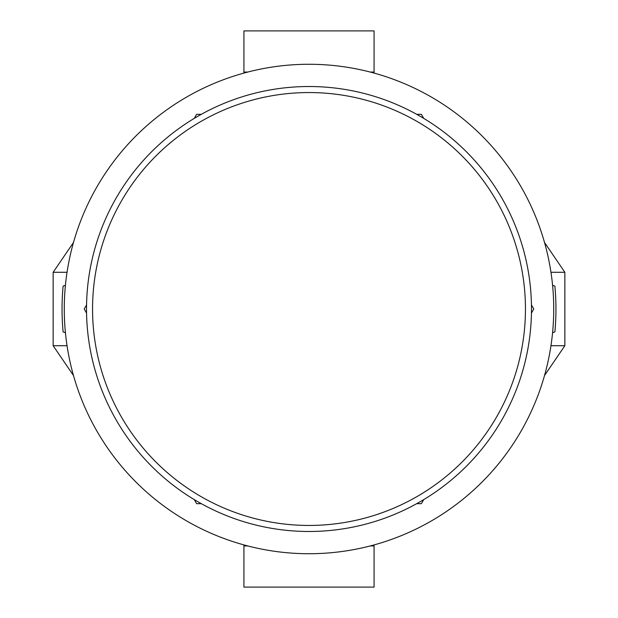 <?xml version="1.0" encoding="UTF-8"?>
<svg xmlns="http://www.w3.org/2000/svg" width="618" height="618" viewBox="0 0 618 618"><rect width="100%" height="100%" fill="white"/><g stroke="black" fill="none" stroke-linecap="round" stroke-linejoin="round"><path stroke-width="0.93" d="M309 553.728A244.728 244.728 0 0 0 553.728 309A244.728 244.728 0 0 0 309 64.272A244.728 244.728 0 0 0 64.272 309A244.728 244.728 0 0 0 309 553.728M65.423 332.716L63.113 331.905A246.953 246.953 0 0 1 63.113 286.095L65.423 285.284M552.577 285.284L554.887 286.095A246.953 246.953 0 0 1 554.887 331.905L552.577 332.716M544.504 375.551L564.852 345.709L550.962 345.709M550.962 272.291L564.852 272.291L564.852 345.709M544.504 242.449L564.852 272.291M73.496 242.449L53.148 272.291L53.148 345.709L67.038 345.709M67.038 272.291L53.148 272.291M73.496 375.551L53.148 345.709M243.925 544.914L243.925 545.941L247.756 545.941M374.075 544.914L374.075 545.941L370.244 545.941M374.075 545.941L374.075 587.1L243.925 587.1L243.925 545.941M243.925 73.086L243.925 30.9L374.075 30.9L374.075 72.059L370.244 72.059M374.075 73.086L374.075 72.059M247.756 72.059L243.925 72.059M416.71 503.67L421.391 503.67L423.732 499.614M531.441 313.056L533.782 309L531.441 304.944M423.732 118.386L421.391 114.33L416.71 114.33M201.29 114.33L196.609 114.33L194.268 118.386M86.559 304.944L84.218 309L86.559 313.056M194.268 499.614L196.609 503.67L201.29 503.67M531.48 309A222.48 222.48 0 0 1 309 531.48A222.48 222.48 0 0 1 86.52 309A222.48 222.48 0 0 1 309 86.52A222.48 222.48 0 0 1 531.48 309M92.553 309A216.447 216.447 0 0 0 309 525.447A216.447 216.447 0 0 0 525.447 309A216.447 216.447 0 0 0 309 92.553A216.447 216.447 0 0 0 92.553 309"/></g></svg>

